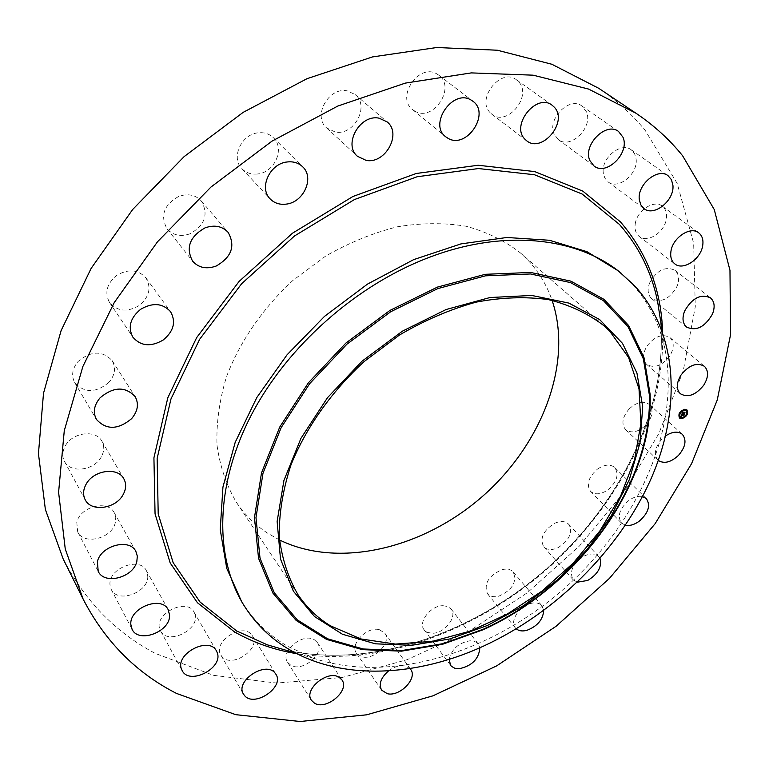 <?xml version="1.0" encoding="UTF-8"?>
<svg xmlns="http://www.w3.org/2000/svg" width="769" height="769" viewBox="0 0 769 769"><rect width="100%" height="100%" fill="white"/><g stroke="black" fill="none" stroke-linecap="round" stroke-linejoin="round"><path stroke-width="0.58" stroke-dasharray="3.85 2.88" d="M629.08 409.012C636.713 402.014 643.432 400.476 649.247 404.407C653.813 410.06 652.679 416.971 645.854 425.142C638.174 432.188 631.416 433.678 625.582 429.611C621.15 424.017 622.323 417.144 629.08 409.012M658.302 460.458L657.918 460.122C653.525 454.508 654.813 447.539 661.792 439.214L665.618 435.908M598.705 88.291C616.632 100.383 632.137 114.418 645.21 130.384L677.21 183.474L693.667 243.35L695.282 306.764L683.218 370.937L658.889 433.476L623.813 492.381L579.509 545.932L527.524 592.611L469.474 630.984L407.032 659.715L342.08 677.489L276.753 683.074L213.532 675.336L155.3 653.419C115.638 632.522 84.936 601.05 63.193 559.005M279.493 539.963L267.814 533.292C255.279 525.131 244.782 514.769 236.333 502.205C226.422 485.335 219.982 466.35 217.012 445.261C216.233 423.277 219.357 400.553 226.384 377.07C239.649 341.917 262.71 308.273 292.941 280.416L325.585 256.135C348.991 242.744 372.917 232.969 397.342 226.797C421.527 222.847 444.472 222.664 466.168 226.249C486.7 231.902 504.704 240.716 520.171 252.713L525.746 257.923C537.714 270.054 546.49 284.203 552.084 300.362M597.523 469.052C604.54 464.428 610.278 463.909 614.739 467.514C619.276 474.386 616.998 481.836 607.885 489.872C600.81 494.563 595.023 495.053 590.534 491.324C586.122 484.489 588.448 477.068 597.523 469.052M554.468 523.372C560.534 520.709 565.253 520.978 568.637 524.179C572.972 532.465 569.445 540.299 558.073 547.682C551.921 550.412 547.144 550.123 543.721 546.797C539.511 538.521 543.097 530.716 554.468 523.372M502.147 569.618C507.04 568.493 510.751 569.3 513.269 572.049C517.191 581.998 512.356 590.034 498.783 596.186C493.775 597.378 489.997 596.542 487.44 593.668C483.663 583.709 488.575 575.693 502.147 569.618M442.934 605.703L447.693 606.501L451.095 609.029C457.728 616.498 444.77 633.358 432.543 633.252L427.622 632.464L424.132 629.821C417.644 622.332 430.765 605.453 442.934 605.703M379.434 629.715L384.798 633.147C392.075 642 374.493 660.36 362.122 656.87L356.48 653.256C349.366 644.355 367.217 626.004 379.434 629.715M314.579 639.923L317.424 642.624C325.46 653.237 302.275 672.769 290.663 665.147L287.548 662.196C279.695 651.468 303.274 632.06 314.579 639.923M251.713 634.867L252.463 635.925C261.402 648.786 231.507 668.924 221.866 656.466L220.876 655.082C212.186 642.028 242.562 622.198 251.713 634.867M194.692 613.585C201.257 628.975 167.834 646.056 160.567 630.888L160.019 629.696C153.098 614.421 186.588 597.061 193.942 611.98L194.692 613.585M147.744 575.866C149.119 592.197 117.811 604.001 111.236 589.448L109.977 584.623C108.342 568.291 139.67 556.333 146.331 570.569L147.744 575.866M115.292 522.718C111.966 538.54 83.85 545.606 77.698 531.937L76.785 522.43C79.957 506.56 107.996 499.446 114.245 512.721L115.744 517.479L115.292 522.718M101.373 456.738C94.347 470.618 70.373 473.742 64.433 461.313C62.058 456.632 62.279 451.614 65.096 446.251C72.065 432.332 95.817 429.208 101.883 441.166C104.497 446.001 104.334 451.192 101.373 456.738M108.948 382.337C95.817 393.18 84.398 393.257 74.689 382.578C71.094 375.589 72.257 368.534 78.178 361.411C91.155 350.674 102.488 350.433 112.197 360.69C116.119 367.832 115.033 375.041 108.948 382.337M139.016 305.629C127.135 312.445 117.311 311.397 109.525 302.496C104.344 292.643 106.795 283.569 116.878 275.273C128.548 268.621 138.257 269.515 145.985 277.955C151.589 287.942 149.263 297.161 139.016 305.629M190.01 233.805C180.609 237.035 172.938 235.352 166.998 228.768C159.99 215.58 163.932 204.775 178.831 196.355C187.953 193.279 195.432 194.817 201.286 200.949C208.793 214.224 205.035 225.173 190.01 233.805M257.557 173.986C251.271 174.659 246.061 172.9 241.927 168.699C230.604 157.847 241.37 134.017 258.365 132.806C264.334 132.239 269.323 133.854 273.322 137.67C285.251 148.455 274.629 172.573 257.557 173.986M335.14 131.989L326.671 127.942C312.272 116.263 328.719 86.561 347.386 90.925L355.143 94.549C370.129 106.093 353.942 136.055 335.14 131.989M415.116 111.303L412.626 109.65C395.593 97.298 418.894 62.76 436.898 73.939L438.734 75.131C456.286 87.301 433.389 122.079 415.116 111.303M490.141 112.649C475.886 98.932 500.965 67.355 516.393 79.755L518.652 81.793C532.619 96.173 506.973 127.077 491.862 114.225L490.141 112.649M554.218 134.315C546.672 119.31 569.396 96.019 581.902 106.007L586.363 111.707C593.591 127.106 570.598 149.868 558.294 139.545L554.218 134.315M603.29 172.852C601.031 158.154 621.054 141.583 631.166 149.763L634.598 153.704L636.136 159.164C638.126 174.054 618.007 190.27 608 181.82L604.799 178.033L603.29 172.852M635.232 223.914C636.847 210.61 654.034 199.315 662.224 206.121C665.829 208.985 667.204 213.282 666.358 219.011C664.56 232.373 647.344 243.465 639.212 236.439C635.8 233.632 634.483 229.46 635.232 223.914M649.594 283.011C656.774 270.227 665.185 265.959 674.836 270.207C678.94 273.879 679.7 279.205 677.114 286.193C669.837 298.978 661.388 303.159 651.766 298.718C647.844 295.104 647.114 289.865 649.594 283.011M647.056 345.944C654.804 336.197 662.445 333.41 669.962 337.572C674.384 342.157 674.278 348.367 669.655 356.182C661.849 365.938 654.188 368.668 646.662 364.352C642.403 359.815 642.528 353.682 647.056 345.944M618.161 270.775L631.301 283.04C648.623 301.996 659.898 324.316 665.127 350.03C680.613 429.198 636.905 524.564 564.004 588.785C490.968 652.843 390.787 683.958 314.252 658.456L287.577 646.277C268.775 635.309 253.482 620.458 241.677 601.714M577.365 582.181L573.155 579.778C569.012 571.473 572.761 563.533 584.402 555.949C590.592 553.171 595.369 553.382 598.753 556.564L600.022 558.448M516.268 628.85L515.403 627.956C509.463 621.621 519.056 606.116 530.668 603.444C535.647 602.233 539.396 602.992 541.914 605.741L543.741 610.48M449.125 659.35C451.73 648.978 458.709 642.788 470.07 640.779L473.627 641.106L476.549 642.375L478.308 644.009L479.866 647.748M388.595 670.876C394.324 666.656 399.87 665.031 405.234 665.992L409.973 668.559M625.437 525.217L621.448 523.045C617.074 516.191 619.545 508.645 628.869 500.417C633.714 497.005 638.251 495.726 642.48 496.563M686.823 409.839L684.612 409.108C679.479 411.002 677.72 413.924 679.344 417.884L679.431 417.961M680.229 417.106L681.815 417.538C685.775 416.116 687.178 413.837 686.044 410.704M684.535 410.06L684.727 409.483M686.986 414.039L687.169 413.462M686.852 411.136L687.034 410.55M684.871 417.086L685.054 416.51M682.199 414.01L682.161 413.424M684.199 412.895L683.381 412.549M683.795 412.511L683.045 412.165L683.151 412.79L682.42 412.828L682.824 412.011L682.353 412.886L683.083 412.963L682.209 413.02L682.584 412.146M682.785 411.79L681.824 413.722M681.968 414.087L681.247 416.231M681.353 415.894L681.574 415.404M683.622 414.818L681.594 414.914L681.795 414.443M681.843 416.029L681.353 415.654M681.901 415L684.054 414.414L683.728 415.404L684.141 414.299L681.69 414.606M683.343 412.174L683.968 411.963L683.16 412.011M683.603 412.347L683.391 412.818L684.708 412.444L684.333 413.578L684.794 412.328L683.603 412.347M660.35 319.27C668.953 405.897 621.688 502.628 546.576 568.954C471.166 634.944 369.168 669.405 284.367 649.767C368.88 669.347 471.013 634.877 546.461 568.82C621.65 502.455 668.924 405.599 660.35 319.279M662.647 332.218C664.945 415.942 618.295 506.175 546.874 569.3C475.117 632.031 379.646 666.723 296.911 653.708M649.247 404.407L682.305 434.293M625.582 429.611L657.918 460.122M298.026 594.735L236.333 502.205M604.011 325.768L520.171 252.713M665.127 350.03L662.157 330.872M314.252 658.456L295.632 653.044M109.525 302.496L132.883 337.187M145.985 277.955L170.555 311.676M568.637 524.179L598.753 556.564M543.721 546.797L573.155 579.778M166.998 228.768L192.606 261.152M201.286 200.949L228.085 232.315M513.269 572.049L541.914 605.741M487.44 593.668L515.403 627.956M241.927 168.699L270.13 198.883M273.322 137.67L302.669 166.786M451.095 609.029L478.308 644.009M424.132 629.821L450.644 665.406M326.671 127.942L357.47 156.309M355.143 94.549L387.038 121.838M384.798 633.147L410.646 669.376M356.48 653.256L381.607 690.129M412.626 109.65L445.684 136.767M438.734 75.131L472.839 101.191M317.424 642.624L341.984 679.988M287.548 662.196L311.349 700.232M516.393 79.755L552.113 105.218M491.862 114.225L526.592 140.698M252.463 635.925L275.888 674.221M220.876 655.082L243.465 694.09M581.902 106.007L618.526 131.461M558.294 139.545L593.966 165.941M160.567 630.888L182.138 670.539M193.942 611.98L216.416 650.891M631.166 149.763L668.001 175.659M608 181.82L643.941 208.572M111.236 589.448L132.076 629.302M146.331 570.569L168.161 609.634M662.224 206.121L698.665 232.776M639.212 236.439L674.798 263.873M77.698 531.937L98.23 571.405M114.245 512.721L135.844 551.354M674.836 270.207L710.431 297.814M651.766 298.718L657.937 303.745M658.043 303.832L686.554 327.046M64.433 461.313L85.205 499.754M101.883 441.166L123.809 478.741M669.962 337.572L704.375 366.275M646.662 364.352L680.325 393.718M74.689 382.578L96.394 419.374M112.197 360.69L135.104 396.564M614.739 467.514L646.335 498.629M590.534 491.324L621.448 523.045"/><path stroke-width="1.15" d="M665.618 435.908C672.394 431.524 677.96 430.986 682.305 434.293C686.842 439.955 685.583 446.962 678.537 455.335C670.933 462.352 664.195 464.063 658.302 460.458M83.129 599.109L63.193 559.005L45.371 509.482L38.45 453.643L43.506 393.267L61.097 330.632L91.117 268.419L132.681 209.476L184.127 156.616L243.148 112.37L306.937 78.717L372.484 56.925L436.85 47.505L497.38 50.235L551.873 64.269L598.705 88.291L635.925 113.197C654.006 125.395 669.559 139.583 682.603 155.751L714.266 209.562L729.973 270.313L730.55 334.717L717.266 399.947L691.61 463.601L655.15 523.66L609.442 578.394L556.074 626.283L496.659 665.887L432.899 695.849L366.659 714.814L300.121 721.495L235.775 714.68L176.534 693.436C136.219 672.923 105.074 641.481 83.129 599.109L65.259 549.037L58.598 492.285L64.279 430.669L82.869 366.505L114.264 302.553L157.52 241.764L210.908 187.088L271.986 141.15L337.822 106.045L405.273 83.119L471.282 72.901L533.119 75.179L588.554 89.06L635.925 113.197M552.084 300.362C573.299 363.055 542.116 444.011 482.653 496.236C423.229 548.508 338.946 569.05 279.493 539.963M330.276 625.726C317.337 617.767 306.591 607.433 298.026 594.735C288.048 577.596 281.781 558.121 279.224 536.281C278.993 513.423 282.925 489.613 290.999 464.851C306.014 427.66 331.401 391.661 364.218 361.497L399.467 335.024C424.613 320.279 450.163 309.311 476.117 302.14C501.705 297.305 525.823 296.459 548.46 299.622C569.791 304.957 588.304 313.675 604.011 325.768L609.644 331.055L628.59 357.479L639.01 388.893L640.885 423.584L634.531 459.852L620.583 496.13L599.858 530.956L573.309 562.995L542.049 591.063L507.261 614.085L470.272 631.109L432.495 641.327L395.468 644.086L360.824 638.943L330.276 625.726M446.01 309.561L402.408 331.17L362.036 361.17L327.498 397.679L300.967 438.311L283.934 480.442L277.128 521.459L280.502 559.005L293.364 591.169L314.502 616.536L342.397 634.223L375.359 643.816L411.646 645.306L449.567 639.001L487.517 625.457L523.987 605.395L557.621 579.711L587.141 549.422L611.384 515.653L629.311 479.673L640 442.867L642.711 406.772L636.934 373.032L622.486 343.368L599.58 319.519L568.916 303.101L531.792 295.459L490.036 297.516L446.01 309.561M483.576 646.085C416.711 676.816 342.628 680.69 289.836 649.843C271.015 638.895 255.702 624.044 243.888 605.29L241.677 601.714L226.74 568.32L220.232 529.63L222.943 487.046L235.199 442.329L256.817 397.525L287.048 354.817L324.537 316.357L367.486 284.107L413.722 259.605L460.929 243.908L506.848 237.486L549.431 240.264L586.958 251.674L618.161 270.775L634.56 285.703C678.969 334.265 681.469 410.713 650.199 480.663C618.411 550.767 555.41 612.96 483.576 646.085M621.429 273.428C578.461 237.669 505.762 228.681 430.996 256.702C357.018 284.097 286.683 346.367 250.665 416.317C214.762 486.393 214.589 558.14 243.888 605.29M163.143 340.042C150.878 347.146 140.794 346.194 132.883 337.187C127.644 327.181 130.249 317.876 140.679 309.273C152.733 302.342 162.692 303.14 170.555 311.676C176.207 321.817 173.736 331.276 163.143 340.042M600.022 558.448C602.089 566.782 597.984 574.116 587.689 580.46L577.365 582.181M216.176 266.045C206.496 269.458 198.633 267.823 192.606 261.152C185.531 247.733 189.693 236.621 205.073 227.845C214.464 224.606 222.135 226.096 228.085 232.315C235.66 245.811 231.69 257.057 216.176 266.045M543.741 610.48C542.962 619.679 537.348 626.293 526.88 630.33C522.43 631.474 518.892 630.984 516.268 628.85M286.106 204.131C279.647 204.89 274.322 203.141 270.13 198.883C258.624 187.886 269.929 163.364 287.385 161.951C293.518 161.307 298.612 162.922 302.669 166.786C314.781 177.716 303.62 202.516 286.106 204.131M479.866 647.748C478.924 658.937 472.022 665.935 459.151 668.751L454.796 668.251L451.47 666.339L450.644 665.406L449.125 659.35M366.102 160.375L357.47 156.309C342.849 144.495 360.065 113.889 379.136 118.195L387.038 121.838C402.245 133.527 385.307 164.355 366.102 160.375M409.973 668.559L410.646 669.376C417.923 678.21 399.832 697.012 387.288 693.686L381.607 690.129C378.55 684.064 380.886 677.643 388.595 670.876M448.212 138.439L445.684 136.767C428.42 124.29 452.71 88.695 470.974 99.98L472.839 101.191C490.622 113.495 466.754 149.292 448.212 138.439M339.119 677.306L341.984 679.988C350.039 690.591 326.229 710.681 314.483 703.164L311.349 700.232C303.467 689.514 327.7 669.53 339.119 677.306M524.852 139.112C510.491 125.212 536.541 92.674 552.113 105.218L554.391 107.285C568.435 121.867 541.837 153.694 526.592 140.698L524.852 139.112M275.129 673.173L275.888 674.221C284.857 687.092 254.164 707.922 244.465 695.474L243.465 694.09C234.737 681.026 265.93 660.484 275.129 673.173M589.9 160.634C582.421 145.389 605.943 121.367 618.526 131.461L622.986 137.238C630.109 152.906 606.356 176.361 593.966 165.941L589.9 160.634M217.166 652.496C223.712 667.982 189.414 685.794 182.138 670.539L181.59 669.347C174.669 653.986 209.053 635.886 216.416 650.891L217.166 652.496M639.279 199.479C637.213 184.512 657.851 167.411 668.001 175.659L671.424 179.638L672.913 185.194C674.692 200.353 653.986 217.079 643.941 208.572L640.74 204.746L639.279 199.479M169.555 614.979C170.805 631.512 138.67 643.961 132.076 629.302L130.826 624.418C129.298 607.875 161.48 595.283 168.161 609.634L169.555 614.979M670.962 251.165C672.808 237.611 690.466 225.923 698.665 232.776C702.28 235.65 703.606 240.005 702.655 245.849C700.607 259.47 682.949 270.938 674.798 263.873C671.385 261.056 670.107 256.817 670.962 251.165M136.824 561.505C133.277 577.625 104.421 585.199 98.23 571.405L97.365 561.755C100.758 545.577 129.557 537.954 135.844 551.354L137.334 556.17L136.824 561.505M684.593 311.118C692.09 298.045 700.703 293.604 710.431 297.814C714.526 301.506 715.208 306.908 712.479 314.031C704.885 327.104 696.243 331.449 686.554 327.046C682.632 323.422 681.978 318.106 684.593 311.118M123.146 494.592C115.821 508.809 91.203 512.327 85.205 499.754C82.812 495.025 83.081 489.901 86.013 484.403C93.28 470.128 117.695 466.639 123.809 478.741C126.443 483.614 126.222 488.901 123.146 494.592M681.017 375.051C689.034 365.064 696.82 362.141 704.375 366.275C708.787 370.879 708.585 377.175 703.77 385.154C695.695 395.151 687.88 398.006 680.325 393.718C676.076 389.181 676.307 382.952 681.017 375.051M131.576 418.692C118.003 429.919 106.276 430.14 96.394 419.374C92.761 412.28 94.02 405.071 100.162 397.727C113.581 386.615 125.232 386.23 135.104 396.564C139.064 403.802 137.891 411.184 131.576 418.692M642.48 496.563L646.335 498.629C650.834 505.512 648.402 513.086 639.058 521.344C634.233 524.756 629.696 526.044 625.437 525.217M681.67 418.701L679.527 418.048C677.912 414.087 679.661 411.165 684.804 409.271L686.919 409.915C688.553 413.866 686.804 416.798 681.67 418.701M679.431 417.961L681.488 418.538L684.843 417.086M685.237 416.74L687.207 413.933M687.342 413.568L686.823 409.839M686.044 410.704L684.285 410.108L681.767 411.146M681.401 411.463L679.642 414.049M679.556 414.366L680.229 417.106M679.287 413.78L679.287 414.52L679.056 413.895M684.545 409.319L684.352 409.896M686.852 410.396L686.659 410.963M685.054 416.51L684.737 417.048L685.064 416.519M684.468 410.271L686.14 410.781C687.428 413.895 686.044 416.202 682.007 417.702L680.315 417.192C679.037 414.068 680.421 411.771 684.468 410.271M681.949 414.078L681.786 415.049L684.093 414.722L683.785 415.664L681.786 415.51L681.882 416.096L681.642 415.52L681.142 416.538L681.949 414.078M682.093 414.558L684.333 414.472L683.91 415.568L684.247 414.587L682.141 414.568M682.007 413.885L682.718 411.742L682.603 412.991L683.333 412.953L683.228 412.328L684.016 412.28L683.43 413.116L684.718 412.78L684.381 413.789L682.007 413.885M683.247 413.357L684.381 413.059M682.699 412.569L682.391 413.184L683.276 413.126L682.67 412.636M683.343 412.174L684.16 412.126L683.343 412.174M683.795 412.511L684.987 412.492L684.525 413.741L684.9 412.617L683.583 412.982L683.795 412.511M682.343 413.587L683.141 413.539M681.574 415.404L683.66 415.395M687.178 413.472L686.852 414.001L686.986 413.309M483.413 629.167C577.577 586.526 652.227 485.162 649.401 395.189L643.345 358.796L627.965 326.652L603.454 300.66L570.521 282.588L530.523 273.966L485.441 275.831L437.821 288.586L390.623 311.791L346.934 344.176L309.647 383.683L281.127 427.689L262.988 473.291L255.981 517.624L260.009 558.121L274.254 592.716L297.343 619.91L327.604 638.799L363.17 648.988L402.187 650.497L442.829 643.682L483.413 629.167M483.278 629.696C577.923 586.824 652.948 484.96 650.151 394.487L644.076 357.873L628.629 325.527L603.992 299.362L570.877 281.156L530.648 272.457L485.287 274.312L437.378 287.116L389.883 310.455L345.925 343.041L308.407 382.789L279.724 427.074L261.489 472.964L254.472 517.566L258.547 558.304L272.899 593.091L296.152 620.429L326.604 639.414L362.382 649.642L401.61 651.151L442.483 644.297L483.278 629.696M295.632 653.044L267.304 644.816L284.367 649.776L267.304 644.816L236.717 630.993L200.065 602.06L173.121 562.61L158.203 513.99L157.145 458.42L170.978 398.948L199.613 339.34L241.668 283.684L294.498 235.977L354.413 199.565L417.154 176.745L478.443 168.546L534.455 174.736L582.143 194.038L619.42 224.413C638.972 246.599 651.699 272.361 657.63 301.717L662.157 330.872M296.911 653.708C274.35 649.988 253.539 642.711 234.468 631.887L197.441 602.733L170.189 562.956L155.059 513.913L153.925 457.824L167.815 397.775L196.681 337.581L239.13 281.387L292.46 233.218L352.961 196.47L416.308 173.467L478.183 165.258L534.705 171.583L582.815 191.125L620.391 221.847C647.142 252.857 661.225 289.653 662.647 332.218"/></g></svg>

